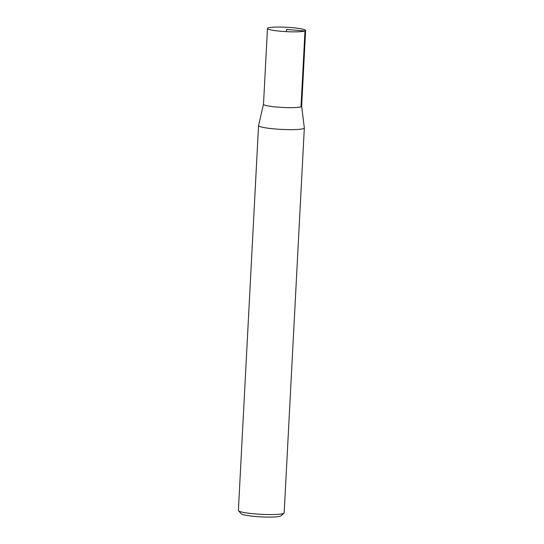 <?xml version="1.0" encoding="UTF-8"?>
<svg xmlns="http://www.w3.org/2000/svg" width="544" height="544" viewBox="0 0 544 544"><rect width="100%" height="100%" fill="white"/><g stroke="black" fill="none" stroke-linecap="round" stroke-linejoin="round"><path stroke-width="0.82" d="M267.464 28.458L263.5 104.258A19.094 2.196 3 0 0 280.051 107.304A19.094 2.196 3 0 0 301.002 106.774A19.101 2.196 3 0 1 279.854 107.297A19.101 2.196 3 0 1 263.5 104.217A19.101 2.196 3 0 0 263.5 104.217L258.563 125.501A22.923 2.632 3 0 0 258.55 125.555L238.381 510.469A22.923 2.632 3 0 0 238.517 510.782L241.278 513.808A19.992 2.298 3 0 0 259.631 516.8A19.992 2.298 3 0 0 280.418 516.168A19.992 2.298 3 0 0 280.935 515.889L283.995 513.169A22.923 2.632 3 0 0 284.165 512.87L304.334 127.956A22.923 2.632 3 0 0 304.334 127.901L301.648 106.216A19.101 2.196 3 0 0 301.641 106.202A19.101 2.196 3 0 1 301.009 106.774A19.094 2.196 3 0 0 301.641 106.257L305.619 30.457A19.101 2.196 3 0 0 286.661 27.268A19.101 2.196 3 0 0 267.464 28.458A19.101 2.196 3 0 0 284.022 31.504A19.101 2.196 3 0 0 304.987 30.974A19.101 2.196 3 0 0 305.619 30.457M238.517 510.782A22.923 2.632 3 0 0 259.563 514.216A22.923 2.632 3 0 0 283.397 513.495A22.923 2.632 3 0 0 283.995 513.169M258.55 125.555A22.923 2.632 3 0 0 278.419 129.214A22.923 2.632 3 0 0 303.572 128.574A22.923 2.632 3 0 0 304.334 127.956M286.43 31.647L286.545 29.458L304.987 30.974L301.002 106.774"/></g></svg>
